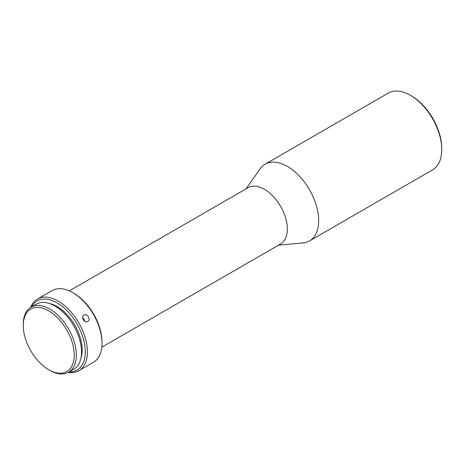 <?xml version="1.0" encoding="UTF-8"?>
<svg xmlns="http://www.w3.org/2000/svg" width="465" height="465" viewBox="0 0 465 465"><rect width="100%" height="100%" fill="white"/><g stroke="black" fill="none" stroke-linecap="round" stroke-linejoin="round"><path stroke-width="0.7" d="M410.409 95.302L411.455 95.906A42.844 24.738 60 0 1 441.75 148.382L441.75 149.585A44.32 25.587 -120 0 0 410.409 95.302A44.32 25.587 -120 0 0 388.246 93.11L265.166 164.168A44.32 25.587 -120 0 0 260.208 168.754L245.985 188.889M278.489 245.189L303.035 242.939A44.32 25.587 -120 0 0 309.487 240.94A44.32 25.587 -120 0 0 316.281 205.42A44.32 25.587 -120 0 0 287.324 166.365A44.32 25.587 -120 0 0 265.166 164.168M309.487 240.94L432.572 169.876A44.32 25.587 -120 0 0 441.75 149.585M101.812 347.186L280.616 243.962A32.504 18.763 -120 0 0 285.597 217.916A32.504 18.763 -120 0 0 264.364 189.272A32.504 18.763 -120 0 0 248.112 187.662L69.314 290.892M73.813 293.252L72.767 292.654L73.813 293.252A39.891 23.029 60 0 1 102.021 342.106L102.021 343.315A41.368 23.884 -120 0 0 72.767 292.654L72.767 292.654A41.368 23.884 -120 0 0 52.086 290.602L37.462 299.047A41.368 23.884 -120 0 0 30.673 307.406M68.192 372.395A41.368 23.884 -120 0 0 78.823 370.698L93.453 362.252A41.368 23.884 -120 0 0 102.021 343.315M83.927 315.125C80.532 316.816 84.496 323.576 87.664 321.489C91.239 319.688 87.275 312.928 83.927 315.125L83.88 315.148M78.823 370.698A41.368 23.884 -120 0 0 85.165 337.549A41.368 23.884 -120 0 0 58.142 301.093A41.368 23.884 -120 0 0 37.462 299.047M69.099 371.878A39.891 23.029 -120 0 0 84.624 344.269A39.891 23.029 -120 0 0 57.096 302.907A39.891 23.029 -120 0 0 31.574 306.883M82.654 317.903A3.691 3.017 -121.2 0 1 84.706 321.286M49.255 303.447A35.456 20.472 60 0 1 57.096 306.522A35.456 20.472 60 0 1 80.91 358.277M49.784 370.338L48.738 369.733L49.784 370.338A37.526 21.663 -120 0 0 68.547 372.198A37.526 21.663 -120 0 0 74.301 342.124A37.526 21.663 -120 0 0 49.784 309.056A37.526 21.663 -120 0 0 31.021 307.196A37.526 21.663 -120 0 0 23.25 324.378L23.25 325.581A36.049 20.815 -120 0 0 48.738 369.733A36.049 20.815 -120 0 0 74.231 355.016A36.049 20.815 -120 0 0 48.738 310.864A36.049 20.815 -120 0 0 23.25 325.581M31.021 307.196L36.247 304.18A37.526 21.663 60 0 1 55.01 306.04A37.526 21.663 60 0 1 79.521 339.107A37.526 21.663 60 0 1 73.772 369.181L68.547 372.198"/></g></svg>
